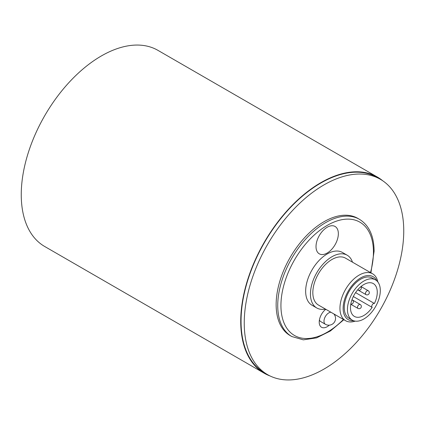 <?xml version="1.0" encoding="UTF-8"?>
<svg xmlns="http://www.w3.org/2000/svg" width="425" height="425" viewBox="0 0 425 425"><rect width="100%" height="100%" fill="white"/><g stroke="black" fill="none" stroke-linecap="round" stroke-linejoin="round"><path stroke-width="0.64" d="M270.056 375.96A113.241 65.381 -60 0 1 264.185 373.214A113.241 65.381 -60 0 1 264.185 242.452A113.241 65.381 -60 0 1 377.427 177.076A113.241 65.381 -60 0 1 382.739 180.779M380.391 179.308L377.198 177.464A112.79 65.121 120 0 0 290.286 207.682A112.79 65.121 120 0 0 241.049 321.188A112.79 65.121 120 0 0 264.414 372.821L267.601 374.664A112.79 65.121 -60 0 1 244.242 323.032A112.79 65.121 -60 0 1 293.473 209.525A112.79 65.121 -60 0 1 380.391 179.308A112.79 65.121 -60 0 1 380.391 309.543A112.79 65.121 -60 0 1 267.601 374.664M264.185 373.214L44.705 246.495A113.241 65.381 -60 0 1 44.705 115.738A113.241 65.381 -60 0 1 157.941 50.357L377.427 177.076M355.592 292.628L374.404 303.487A2.258 1.302 -60 0 0 372.22 304.826A2.258 1.302 -60 0 0 372.157 307.387L353.34 296.528M372.157 307.387A18.95 10.938 -60 0 1 354.397 316.418A18.95 10.938 -60 0 1 354.397 294.536A18.95 10.938 -60 0 1 373.347 283.597A18.95 10.938 -60 0 1 374.404 303.487M352.256 320.131L349.063 318.288A23.237 13.414 -60 0 1 345.504 299.668A23.237 13.414 -60 0 1 360.682 279.193A23.237 13.414 -60 0 1 372.3 278.046L375.493 279.884A23.237 13.414 120 0 0 363.874 281.037A23.237 13.414 120 0 0 348.697 301.511A23.237 13.414 120 0 0 352.256 320.131A23.237 13.414 120 0 0 375.493 306.717A23.237 13.414 120 0 0 375.493 279.884M377.83 281.945A27.067 15.629 120 0 0 372.624 273.801A27.067 15.629 120 0 0 351.762 281.053A27.067 15.629 120 0 0 339.947 308.295A27.067 15.629 120 0 0 345.552 320.689A27.067 15.629 120 0 0 355.21 321.13M353.717 320.785A24.815 14.328 -60 0 1 343.134 308.295A24.815 14.328 -60 0 1 357.127 280.378A24.815 14.328 -60 0 1 376.784 280.824M345.552 320.689L318.437 305.033A27.067 15.629 -60 0 1 318.437 273.774A27.067 15.629 -60 0 1 345.504 258.145L372.624 273.801M325.412 309.06A30.451 17.584 -60 0 1 316.747 307.96A30.451 17.584 -60 0 1 316.747 272.797A30.451 17.584 -60 0 1 347.198 255.218A30.451 17.584 -60 0 1 352.479 262.172M316.747 307.96L311.961 305.198A30.451 17.584 -60 0 1 311.961 270.034A30.451 17.584 -60 0 1 342.412 252.455L347.198 255.218M338.353 233.702A15.789 9.116 -60 0 1 321.603 254.538A15.789 9.116 -60 0 1 321.603 232.204A15.789 9.116 -60 0 1 338.353 233.702M325.385 309.575A6.768 3.905 -60 0 1 326.15 309.485M330.937 312.248A6.768 3.905 -60 0 0 328.78 312.901A6.768 3.905 -60 0 0 324.36 318.867A6.768 3.905 -60 0 0 325.396 324.286L320.615 321.523A6.768 3.905 -60 0 1 319.419 319.913M291.757 336.515L290.158 335.591A67.676 39.073 -60 0 1 290.158 257.449A67.676 39.073 -60 0 1 357.834 218.376L359.428 219.3A67.676 39.073 120 0 0 291.752 258.368A67.676 39.073 120 0 0 291.757 336.515L303.317 339.841L316.577 337.88L330.432 330.963L343.852 319.706M325.768 309.262A11.278 6.513 120 0 0 319.212 322.108A11.278 6.513 120 0 0 329.29 325.173M334.879 315.493A11.278 6.513 120 0 0 335.033 314.617M351.98 299.747L352.24 299.896A2.258 1.302 120 0 0 351.964 299.8M357.738 289.797A2.258 1.302 120 0 0 357.962 289.988A2.258 2.258 0 0 0 360.873 286.657M360.214 304.502A2.258 1.302 120 0 0 359.088 304.613A2.258 1.302 120 0 0 357.616 306.6A2.258 1.302 120 0 0 357.962 308.407A2.258 2.258 0 0 0 361.043 307.583A2.258 2.258 0 0 0 360.214 304.502L352.261 299.907M368.193 290.689A2.258 1.302 120 0 0 367.062 290.801A2.258 1.302 120 0 0 365.59 292.788A2.258 1.302 120 0 0 365.936 294.594A2.258 2.258 0 0 0 369.017 293.771A2.258 2.258 0 0 0 368.193 290.689L361.016 286.546M343.427 319.462A65.418 37.767 -60 0 1 282.248 317.427A65.418 37.767 -60 0 1 321.667 228.979A65.418 37.767 -60 0 1 373.442 252.121A65.418 37.767 -60 0 1 370.499 272.574M350.816 304.087A2.258 2.258 0 0 0 352.24 299.896M365.936 294.594L357.962 289.988M350.784 304.263L357.962 308.407M325.396 324.286A6.768 6.768 0 0 0 333.827 313.921M359.428 219.3C369.086 225.324 373.979 235.96 374.106 251.202L370.919 272.818"/></g></svg>
